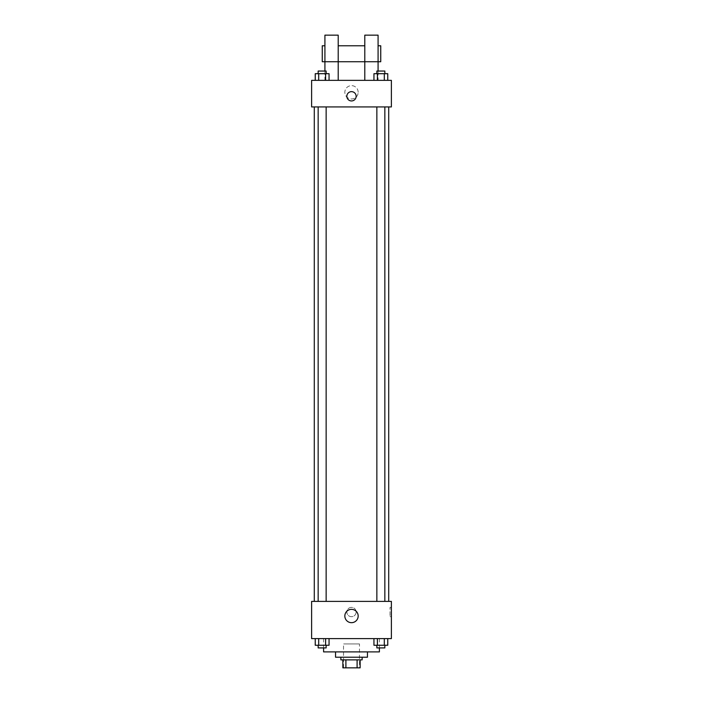 <?xml version="1.0" encoding="UTF-8"?>
<svg xmlns="http://www.w3.org/2000/svg" width="703" height="703" viewBox="0 0 703 703"><rect width="100%" height="100%" fill="white"/><g stroke="black" fill="none" stroke-linecap="round" stroke-linejoin="round"><path stroke-width="0.53" stroke-dasharray="3.52 2.64" d="M359.479 643.922L343.521 643.922L359.479 643.922L359.479 667.85L343.521 667.85L359.479 667.85M345.902 667.85L342.862 667.85L342.862 659.871L345.902 659.871L345.902 667.85L360.138 667.85M357.098 659.871L345.902 659.871L357.098 659.871L357.098 667.85M345.902 659.871L342.862 659.871M340.867 659.871L362.133 659.871M335.551 657.217L367.449 657.217M323.591 651.901L379.409 651.901M351.5 638.605L323.591 638.605L351.5 638.605M315.243 638.605L315.243 645.257L318.696 645.257L315.243 645.257L318.696 645.257L318.696 638.605L325.603 638.605L315.243 638.605L329.057 638.605L318.696 638.605L318.696 645.257L329.057 645.257L325.603 645.257L329.057 645.257L329.057 638.605L325.603 638.605L329.057 638.605L325.603 638.605L325.603 645.257L318.696 645.257L325.603 645.257L325.603 638.605L329.057 638.605L318.696 638.605L329.057 638.605M311.622 638.605L391.378 638.605L391.378 601.39L311.622 601.39L311.622 638.605M373.943 638.605L373.943 645.257L377.397 645.257L373.943 645.257L377.397 645.257L377.397 638.605L384.304 638.605L373.943 638.605L387.757 638.605L377.397 638.605L377.397 645.257L387.757 645.257L384.304 645.257L387.757 645.257L387.757 638.605L384.304 638.605L387.757 638.605L384.304 638.605L384.304 645.257L377.397 645.257L384.304 645.257L384.304 638.605L387.757 638.605L377.397 638.605L387.757 638.605M356.149 612.023A4.649 4.649 0 0 0 349.171 607.998A4.649 4.649 0 0 0 349.171 616.056A4.649 4.649 0 0 0 356.149 612.023A4.649 4.649 0 0 0 349.171 607.998A4.649 4.649 0 0 0 349.171 616.056A4.649 4.649 0 0 0 356.149 612.023M388.715 601.39L314.285 601.39L388.715 601.39M326.139 601.39L318.16 601.39L326.139 601.39L318.16 601.39L326.139 601.39L326.139 106.926L318.16 106.926L326.139 106.926M384.84 601.39L376.861 601.39L384.84 601.39L376.861 601.39L384.84 601.39L384.84 106.926L376.861 106.926L384.84 106.926M311.622 616.672L311.622 607.374L311.622 616.672M391.378 607.374L391.378 616.672L391.378 607.374L390.033 607.374L390.033 616.672L390.033 607.374M358.17 616.013A6.67 6.67 0 0 1 348.17 621.786A6.67 6.67 0 0 1 348.17 610.239A6.67 6.67 0 0 1 358.17 616.013M388.715 106.926L314.285 106.926L388.715 106.926M311.622 106.926L391.378 106.926L391.378 80.344L311.622 80.344L311.622 106.926M358.17 92.304A6.67 6.67 0 0 0 348.17 86.531A6.67 6.67 0 0 0 348.17 98.077A6.67 6.67 0 0 0 358.17 92.304A6.67 6.67 0 0 1 348.17 98.077A6.67 6.67 0 0 1 348.17 86.531A6.67 6.67 0 0 1 358.17 92.304M311.622 96.293L311.622 100.942L311.622 96.293M351.5 91.645A4.649 4.649 0 0 0 347.475 98.622A4.649 4.649 0 0 0 355.525 98.622A4.649 4.649 0 0 0 351.5 91.645M391.378 96.293L391.378 100.942L391.378 96.293M329.057 80.344L315.243 80.344L329.057 80.344L315.243 80.344L329.057 80.344L318.696 80.344L329.057 80.344L329.057 73.701L325.603 73.701L329.057 73.701L325.603 73.701L325.603 80.344L315.243 80.344L325.603 80.344L325.603 73.701L318.696 73.701L325.603 73.701L325.603 80.344M387.757 80.344L373.943 80.344L387.757 80.344L373.943 80.344L387.757 80.344L377.397 80.344L387.757 80.344L387.757 73.701L384.304 73.701L387.757 73.701L384.304 73.701L384.304 80.344L373.943 80.344L384.304 80.344L384.304 73.701L377.397 73.701L384.304 73.701L384.304 80.344M324.918 71.038L324.918 80.344L338.205 80.344L338.205 35.15L324.918 35.15L324.918 80.344L338.205 80.344M364.795 61.732L378.082 61.732L378.082 35.15L364.795 35.15L364.795 80.344L378.082 80.344L378.082 71.038M364.795 80.344L378.082 80.344L378.082 61.732M380.745 45.783L380.745 61.732M322.255 61.732L322.255 45.783M324.918 61.732L338.205 61.732M384.84 645.257L376.861 645.257L384.84 645.257L376.861 645.257L384.84 645.257L384.84 647.911L376.861 647.911L384.84 647.911L376.861 647.911L376.861 645.257M326.139 645.257L318.16 645.257L326.139 645.257L318.16 645.257L326.139 645.257L326.139 647.911L318.16 647.911L326.139 647.911L318.16 647.911L318.16 645.257M384.304 638.605L384.304 645.257M377.397 638.605L377.397 645.257M325.603 638.605L325.603 645.257M318.696 638.605L318.696 645.257M373.943 80.344L373.943 73.701L377.397 73.701L377.397 80.344L373.943 80.344L377.397 80.344L377.397 73.701L373.943 73.701L384.304 73.701M384.84 73.701L376.861 73.701L384.84 73.701L376.861 73.701L384.84 73.701L384.84 71.038L376.861 71.038L384.84 71.038L376.861 71.038L376.861 73.701M315.243 80.344L315.243 73.701L318.696 73.701L318.696 80.344L315.243 80.344L318.696 80.344L318.696 73.701L315.243 73.701L325.603 73.701M326.139 73.701L318.16 73.701L326.139 73.701L318.16 73.701L326.139 73.701L326.139 71.038L318.16 71.038L326.139 71.038L318.16 71.038L318.16 73.701M377.397 73.701L377.397 80.344M318.696 73.701L318.696 80.344M343.521 667.85L343.521 643.922M323.591 638.605L323.591 647.911M379.409 638.605L379.409 647.911M390.033 616.672L391.378 616.672M318.16 106.926L318.16 601.39M376.861 106.926L376.861 601.39"/><path stroke-width="1.05" d="M357.098 659.871L357.098 667.85L342.862 667.85L342.862 659.871M357.098 667.85L360.138 667.85L360.138 659.871L360.138 667.85M362.133 657.217L362.133 659.871L340.867 659.871L340.867 657.217M345.902 659.871L345.902 667.85M367.449 651.901L367.449 657.217L335.551 657.217L335.551 651.901M379.409 647.911L379.409 651.901L323.591 651.901L323.591 647.911M391.378 638.605L311.622 638.605L311.622 601.39L391.378 601.39L391.378 638.605M358.17 616.013A6.67 6.67 0 0 1 348.17 621.786A6.67 6.67 0 0 1 348.17 610.239A6.67 6.67 0 0 1 358.17 616.013M388.715 106.926L388.715 601.39M376.861 601.39L376.861 106.926M326.139 106.926L326.139 601.39M391.378 106.926L311.622 106.926L311.622 80.344L391.378 80.344L391.378 106.926M351.5 91.645A4.649 4.649 0 0 1 355.525 98.622A4.649 4.649 0 0 1 347.475 98.622A4.649 4.649 0 0 1 351.5 91.645M324.918 71.038L324.918 35.15L338.205 35.15L338.205 80.344M324.918 45.783L322.255 45.783L322.255 61.732L364.795 61.732L364.795 35.15L378.082 35.15L378.082 71.038M364.795 80.344L364.795 61.732L380.745 61.732L380.745 45.783L378.082 45.783M387.757 638.605L387.757 645.257L373.943 645.257L373.943 638.605M384.304 638.605L384.304 645.257M377.397 638.605L377.397 645.257M384.84 645.257L384.84 647.911L376.861 647.911L376.861 645.257M329.057 638.605L329.057 645.257L315.243 645.257L315.243 638.605M325.603 638.605L325.603 645.257M318.696 638.605L318.696 645.257M326.139 645.257L326.139 647.911L318.16 647.911L318.16 645.257M387.757 80.344L387.757 73.701L373.943 73.701L373.943 80.344M384.304 73.701L384.304 80.344M377.397 73.701L377.397 80.344M376.861 73.701L376.861 71.038L384.84 71.038L384.84 73.701M329.057 80.344L329.057 73.701L315.243 73.701L315.243 80.344M325.603 73.701L325.603 80.344M318.696 73.701L318.696 80.344M318.16 73.701L318.16 71.038L326.139 71.038L326.139 73.701M314.285 106.926L314.285 601.39M384.84 601.39L384.84 106.926M318.16 106.926L318.16 601.39M338.205 45.783L364.795 45.783"/></g></svg>
